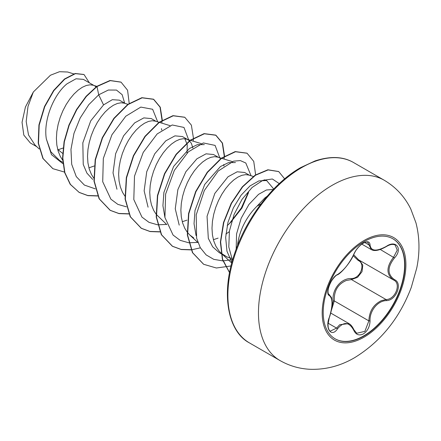 <?xml version="1.0" encoding="UTF-8"?>
<svg xmlns="http://www.w3.org/2000/svg" width="441" height="441" viewBox="0 0 441 441"><rect width="100%" height="100%" fill="white"/><g stroke="black" fill="none" stroke-linecap="round" stroke-linejoin="round"><path stroke-width="0.66" d="M392.793 238.73A57.76 33.351 -60 0 1 401.47 285.062A57.76 33.351 -60 0 1 363.775 335.838A57.76 33.351 -60 0 1 335.033 338.776M364.051 241.674A57.76 33.351 -60 0 1 392.931 238.813A57.76 33.351 -60 0 1 401.784 285.095A57.76 33.351 -60 0 1 364.051 335.998A57.76 33.351 -60 0 1 335.171 338.853A57.76 33.351 -60 0 1 326.318 292.57A57.76 33.351 -60 0 1 364.051 241.674M337.492 274.556C343.732 270.52 349.156 263.773 353.77 254.308C355.887 249.545 359.095 245.775 363.378 242.991C367.579 240.88 369.801 241.525 370.043 244.915C370.898 251.254 376.327 251.739 386.338 246.37C396.205 239.402 402.991 249.06 394.486 257.946C387.231 267.207 387.231 274.445 394.486 279.649C402.997 283.166 396.189 300.646 386.338 300.624C377.705 300.734 369.503 310.944 370.043 320.888C369.801 326.726 367.579 331.064 363.378 333.898C359.09 335.97 355.887 334.774 353.77 330.298C349.134 321.809 343.704 321.324 337.492 328.843C331.467 338.027 324.692 328.352 329.355 317.255C332.856 305.811 332.856 298.568 329.355 295.531C324.692 294.246 331.478 276.761 337.492 274.556A0.882 0.739 63.4 0 1 337.167 274.936L337.167 274.936C340.739 273.778 350.678 262.412 353.941 254.143C356.03 249.799 356.62 249.54 357.855 247.892C363.72 241.133 368.103 241.833 367.733 242.33L371.322 249.606M331.709 308.143L333.153 300.994C331.742 289.643 341.009 278.15 351.212 278.525A0.882 0.447 -91.4 0 0 351.466 279.583L346.334 280.476C337.861 284.125 333.848 290.944 334.306 300.927L331.257 310.762M353.732 329.636A0.882 0.48 157.4 0 1 353.941 329.813L356.741 333.258L364.867 331.362L368.869 320.883C369.266 311.329 373.417 304.593 381.316 300.674L386.029 299.538C395.301 299.637 401.63 283.387 393.609 280.035L393.626 280.041C386.101 274.594 386.101 266.976 393.609 257.175L397.242 250.146L395.164 245.02M330.27 331.119L336.593 328.104L339.691 324.736L348.908 323.551M337.167 274.936C336.422 274.616 331.18 280.156 329.466 285.118C328.826 286.446 328.347 288.447 328.016 291.121C328.016 293.083 328.313 294.169 328.92 294.395L331.241 297.19C331.593 297.438 331.88 299.323 332.106 302.84C332.128 307.173 331.235 312.007 329.427 317.349L329.355 317.255M351.212 278.525C360.242 278.938 366.113 263.779 358.23 260.471L353.208 255.758M260.978 203.929L257.037 206.156A41.063 23.709 -60 0 0 237.55 245.538M57.793 149.868L63.085 148.033M62.639 153.363L57.672 149.411M93.933 85.471L83.377 79.374L76.028 78.779L67.015 83.818C54.287 93.961 43.163 119.517 46.327 138.921L50.897 151.853L59.529 160.43L62.782 162.31M96.799 86.348L93.051 85.201L90.003 84.815L86.276 85.493L82.252 87.301L78.079 90.201L73.901 94.12L69.876 98.955L66.15 104.572L62.87 110.818L60.158 117.515L58.118 124.478L56.845 131.506L56.398 138.408L56.823 144.984L58.129 151.048L60.301 156.434L62.639 160.155M88.911 167.845L94.203 165.998M125.051 103.437L119.384 100.162L112.328 99.683L103.552 104.908L90.714 120.878L82.831 142.845L83.233 164.449L86.905 173.109L92.693 179.426M127.918 104.313L124.169 103.166L121.121 102.781L117.4 103.459L113.37 105.267L109.197 108.166L105.019 112.086L100.995 116.92L97.274 122.537L93.988 128.783L91.276 135.481L89.236 142.443L87.963 149.471L87.516 156.373L87.941 162.95L89.247 169.013L91.419 174.404L93.757 178.12M156.169 121.402L151.313 118.596L143.832 117.89L134.67 122.874L123.623 135.8L115.625 153.733L113.023 172.889L116.97 189.255M159.036 122.278L155.287 121.132L152.239 120.746L148.518 121.424L144.494 123.232L140.315 126.132L136.137 130.051L132.113 134.885L128.392 140.503L125.106 146.748L122.394 153.446L120.354 160.408L119.081 167.437L118.635 174.338L119.059 180.915L120.365 186.978L122.537 192.37L124.875 196.085M192.882 148.093L191.388 143.353L189.354 140.74L188.075 139.819L182.431 136.561L174.956 135.856L165.788 140.839L154.741 153.804L146.726 171.72L144.141 190.859L148.071 207.193M188.075 139.819L186.405 139.097L183.357 138.711L179.636 139.389L175.612 141.197L171.433 144.097L167.255 148.016L163.231 152.851L159.51 158.468L156.23 164.714L153.512 171.411L151.472 178.373L150.199 185.402L149.753 192.304L150.177 198.88L151.484 204.949L153.655 210.335L155.993 214.05M156.263 214.403L166.819 224.623M182.271 221.74L186.99 220.136M218.411 157.332L213.549 154.526L206.068 153.821L196.906 158.804L185.859 171.736L177.861 189.652L175.259 208.797L179.217 225.136M221.272 158.209L217.529 157.062L214.475 156.676L210.754 157.354L206.73 159.162L202.551 162.067L198.373 165.987L194.349 170.821L190.628 176.433L187.348 182.679L184.63 189.376L182.591 196.339L181.317 203.373L180.871 210.269L181.295 216.845L182.602 222.914L184.773 228.3L187.111 232.021M187.381 232.368L189.801 235.003L193.693 237.892M213.389 239.706L218.113 238.101M249.529 175.298L244.667 172.492L237.192 171.786L228.025 176.775L214.822 193.406L207.055 216.338L208.306 238.349L212.634 246.784L219.166 252.599L221.106 253.718M253.283 176.45L248.647 175.027L245.593 174.647L241.872 175.32L237.848 177.133L233.669 180.033L229.491 183.952L225.467 188.787L221.746 194.404L218.466 200.644L215.748 207.342L213.714 214.304L212.435 221.338L211.994 228.24L212.413 234.81L213.72 240.88L215.897 246.265L218.896 250.83L220.919 252.974M231.757 263.073L221.272 253.305L227.109 257.004L231.558 258.36M96.061 86.894L94.716 85.923M161.764 130.128L161.472 128.618M187.045 153.11L187.227 144.769L184.9 138.783M224 166.059L223.708 164.537M227.181 225.627L230.428 222.644L241.938 208.036L248.526 192.651M225.875 234.05L229.309 231.69M273.299 189.481L266.392 189.999L258.52 194.376L248.945 204.453L241.144 218.306L236.563 233.945L236.172 249.148M267.213 196.19L264.787 197.998L257.037 206.156M36.774 146.693L30.324 142.967L23.808 135.073L22.05 122.322L25.413 107.042L33.34 91.993L50.45 75.235L59.502 71.707L67.6 72.01M33.34 91.993L27.998 106.463L26.184 121.49L28.516 134.979L35.004 145.039L39.249 148.997M103.552 104.908L98.701 94.809L108.326 90.036L116.485 90.074L122.174 94.705L124.682 103.222M62.914 163.694L51.47 154.642L46.327 138.921M95.3 188.858L84.38 185.071L76.276 176.615L71.701 164.311L70.962 149.394L73.967 133.391L80.212 117.945L88.828 104.633L98.701 94.809L97.009 86.53L110.272 80.631L121.077 82.18L127.57 90.234L129.207 103.398M64.491 172.073L52.931 168.705L43.141 158.573L38.477 143.275L39.199 125.095L44.745 106.683L53.852 90.648L64.744 79.154L75.444 73.636L84.044 74.551L89.402 82.853M96.75 86.381L86.111 96.281L76.514 109.544L68.906 125.101L64.077 141.688L62.567 157.944L64.623 172.541L70.202 184.305L79.204 192.436L70.461 184.454L64.882 172.69L62.826 158.093L64.336 141.837L69.165 125.25L76.773 109.693L86.37 96.43L97.009 86.53L96.75 86.381L110.013 80.483L120.944 82.103M52.804 168.633L42.882 158.424L38.218 143.127L38.94 124.946L44.486 106.535L53.593 90.493L64.485 79.005L75.185 73.487L83.917 74.479M231.922 262.467L226.966 251.243L225.66 237.423L227.947 222.424L233.372 207.821L241.067 195.242L250.019 185.92L258.922 180.882L266.623 180.534L273.734 189.024M196.063 235.588L194.046 223.703L194.999 210.456L204.701 184.465L220.456 166.544L228.521 162.613L235.455 162.558M164.934 217.567L162.922 205.693L163.903 192.441L173.589 166.466L189.343 148.567L197.381 144.654L204.326 144.604M157.696 121.87L152.636 109.274L140.811 107.091L125.79 116.22L111.937 134.759L103.326 158.435L102.714 181.725L110.884 199.183L117.896 204.392L126.418 206.823M188.836 140.321L183.974 127.438L172.233 124.979L157.183 133.932L143.231 152.404L134.499 176.135L133.805 199.536L141.958 217.099L148.986 222.341L157.536 224.789M157.762 224.811L166.604 224.425M219.96 158.291L215.092 145.403L203.351 142.945L188.301 151.897L174.349 170.369L165.618 194.101L164.923 217.501L173.076 235.064L180.104 240.312L188.654 242.754M188.88 242.776L197.722 242.39M229.348 223.675L241.37 207.893L248.895 191.085M251.056 175.766L245.802 163.01L240.356 160.59L233.576 161.147L218.201 171.036L204.326 190.506L196.212 214.877L196.62 238.228L200.291 247.688L206.107 254.876L213.775 259.358L222.876 260.89M223.085 260.89L232.115 259.633M279.258 183.616L272.362 178.991L262.764 180.38L252.125 187.447L242.059 199.299L234.088 214.453L229.414 231.018L228.807 246.977L232.49 260.416M79.204 192.436L87.88 195.639L97.731 195.991M162.299 120.079L160.259 107.185L153.705 99.335L142.129 97.83L128.127 104.495L114.125 118.491L102.544 137.851L95.454 159.807L94.231 181.174L99.346 198.885L110.327 210.401L119.004 213.604L128.849 213.957M193.23 141.186L193.412 138.364M193.417 138.05L191.377 125.15L184.823 117.3L173.247 115.796L159.24 122.471L145.238 136.467L133.662 155.827L126.573 177.778L125.349 199.15L130.47 216.856L141.451 228.372L150.127 231.569L159.967 231.922M224.535 156.015L222.496 143.116L215.941 135.266L204.359 133.766L190.358 140.436L176.356 154.433L164.78 173.793L157.691 195.743L156.467 217.115L161.588 234.821L172.569 246.337L181.245 249.534L191.085 249.887M191.267 249.871L200.374 247.842M255.626 174.834L253.74 161.389L247.065 153.231L235.488 151.732L221.481 158.396L207.479 172.387L195.903 191.747L188.814 213.698L187.585 235.07L192.7 252.776L203.676 264.297L216.366 268.001L231.018 265.962M284.654 178.864L278.723 171.582L268.161 169.917L255.504 175.237L242.66 186.852L231.547 203.284L223.813 222.451L220.643 241.938L222.6 259.336L229.574 272.56M78.945 192.287L87.704 195.506L97.654 195.821M161.841 123.138L162.018 120.569M162.029 120.25L160.044 107.146L153.446 99.186L141.87 97.681L127.868 104.346L113.866 118.342L102.284 137.702L95.195 159.653L93.972 181.025L99.087 198.737L110.068 210.252L118.827 213.472L128.772 213.786M184.691 117.223L172.988 115.647L158.981 122.317L144.979 136.313L133.403 155.679L126.313 177.629L125.09 199.001L130.211 216.707L141.192 228.223L149.951 231.437L159.89 231.751M224.083 159.069L224.254 156.5M224.271 156.18L222.281 143.077L215.677 135.111L204.1 133.617L190.099 140.288L176.097 154.284L164.521 173.644L157.431 195.595L156.208 216.966L161.329 234.673L172.31 246.188L181.069 249.402L191.008 249.716M246.932 153.159L235.229 151.583L221.222 158.247L207.22 172.238L195.644 191.598L188.555 213.549L187.326 234.921L192.441 252.627L203.549 264.225M278.596 171.51L267.863 169.774L255.157 175.138L242.285 186.841L231.167 203.367L223.466 222.611L220.373 242.142L222.44 259.534L229.552 272.676M333.153 300.994L334.306 300.927L368.869 320.883L370.043 320.888M358.974 260.047A0.882 0.524 -61.9 0 0 358.23 260.471M359.63 260.422L362.783 265.135L362.017 271.684L357.601 277.301L351.466 279.583L386.029 299.538A0.882 0.502 86 0 1 386.338 300.624M353.693 254.711L358.632 259.848L393.245 279.831M386.338 246.37L386.316 246.574C389.943 244.386 392.898 243.867 395.186 245.025L395.186 245.025M394.486 257.946L380.247 249.463M370.043 244.915A0.882 0.717 -179.5 0 1 368.869 244.882L364.735 242.495M328.843 294.345L329.025 294.45A0.882 0.821 115.6 0 1 329.355 295.531M329.311 317.377L328.01 324.526L328.192 327.25C328.892 329.829 329.587 331.119 330.276 331.125L330.276 331.125M328.093 323.198L336.593 328.104A0.882 0.452 35.2 0 1 337.492 328.843M348.908 323.573L348.908 323.573C350.705 324.471 352.381 326.549 353.941 329.813A0.882 0.48 157.4 0 1 353.77 330.298M394.486 279.649A0.882 0.584 117.9 0 1 393.626 280.041A0.882 0.584 117.9 0 1 393.609 280.035L393.824 280.151M364.046 337.167A59.199 34.178 -60 0 1 322.189 312.994A59.199 34.178 -60 0 1 364.046 240.494A59.199 34.178 -60 0 1 405.902 264.661A59.199 34.178 -60 0 1 364.046 337.167M280.029 360.562A104.126 60.119 -60 0 1 264.071 277.119A104.126 60.119 -60 0 1 332.095 185.363A104.126 60.119 -60 0 1 384.155 180.204L353.572 162.547A104.126 60.119 120 0 0 301.512 167.707A104.126 60.119 120 0 0 233.487 259.462A104.126 60.119 120 0 0 249.446 342.905L280.029 360.562C289.318 365.859 299.334 368.77 310.078 369.293C325.717 369.79 340.584 365.903 354.685 357.64C380.826 341.516 399.695 318.082 411.299 287.339L416.728 268.117C419.948 252.45 419.689 237.363 415.957 222.843L410.808 209.067C404.75 196.741 395.869 187.122 384.155 180.204M330.733 313.055L348.837 323.507M249.446 342.905C228.421 332.045 220.202 294.775 234.711 253.288C246.414 217.777 273.321 182.982 300.624 167.619L314.995 160.954C330.32 155.916 343.181 156.45 353.572 162.547M221.365 253.867L224.811 255.857M73.73 73.884L67.605 72.004M266.623 180.534L264.269 179.812M197.937 242.589L189.801 235.003M232.247 161.571L221.603 158.308M201.129 143.606L186.405 139.097M170.005 125.635L159.361 122.377M361.829 244.132L371.212 249.551M328.793 294.307L329.223 294.555M371.339 249.595C374.437 251.475 379.425 250.466 386.316 246.574"/></g></svg>

